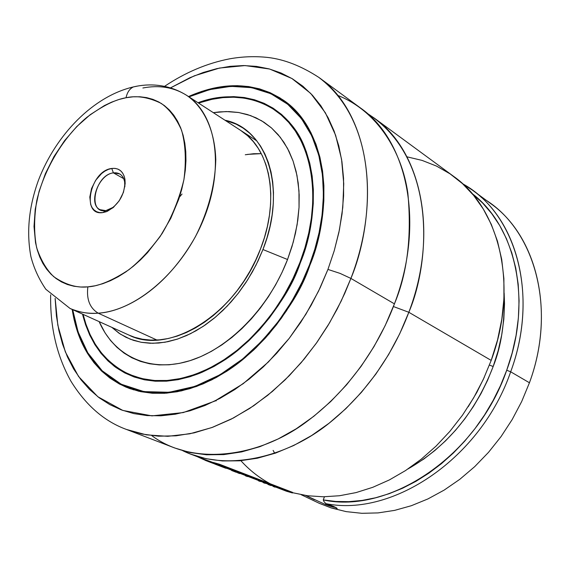 <?xml version="1.0" encoding="UTF-8"?>
<svg xmlns="http://www.w3.org/2000/svg" width="570" height="570" viewBox="0 0 570 570"><rect width="100%" height="100%" fill="white"/><g stroke="black" fill="none" stroke-linecap="round" stroke-linejoin="round"><path stroke-width="0.85" d="M408.825 312.274C396.521 345.221 372.452 388.07 329.923 422.555C287.743 457.005 226.789 472.573 182.706 450.678L190.558 454.076L205.977 458.672L222.393 460.952L239.607 460.824L257.391 458.216L275.495 453.114L293.671 445.526L311.64 435.516L329.118 423.189L345.826 408.704L361.487 392.26L375.837 374.105L388.647 354.512L399.705 333.785L408.825 312.274L393.414 306.532L408.825 312.274L491.197 360.411L483.282 379.463L473.663 397.817L462.47 415.209L449.858 431.39L436.029 446.139L421.18 459.249L405.534 470.571L389.317 479.954L372.759 487.314L356.086 492.587L339.52 495.743L323.276 496.784L307.551 495.75L292.524 492.694L307.551 495.75L323.276 496.784L339.52 495.743L356.086 492.587L372.759 487.314L389.317 479.954L405.534 470.571L421.18 459.249L436.029 446.139L449.858 431.39L462.47 415.209L473.663 397.817L483.282 379.463L491.197 360.411L408.825 312.274C430.514 261.922 437.261 157.826 367.059 113.252L374.162 118.026C421.287 150.779 439.128 232.809 408.825 312.274M481.173 197.313C533.413 225.977 557.774 306.368 529.445 382.762L510.677 371.797C481.073 458.016 392.915 517.339 325.876 503.638C392.915 517.339 481.073 458.016 510.677 371.797L506.716 370.243L512.173 352.923L516.071 335.445L518.372 318.031L519.078 300.882L518.194 284.188L515.757 268.149L511.81 252.916L506.431 238.666L499.705 225.52L491.725 213.608L482.612 203.02L472.024 193.494C515.608 226.347 532.636 300.404 506.716 370.243C477.318 455.85 389.46 514.382 323.268 499.918L324.024 501.643L323.268 499.918L324.444 496.776L323.268 499.918L335.865 501.472L348.868 501.65L362.171 500.417L375.644 497.76L389.189 493.684L402.662 488.198L415.95 481.337L428.911 473.136L441.429 463.674L453.371 453.022L464.621 441.266L475.059 428.526L484.578 414.917L493.078 400.575L500.489 385.634L506.716 370.243L510.677 371.797L529.445 382.762L521.692 401.522L512.181 419.549L501.066 436.577L488.497 452.359L474.682 466.666L459.826 479.299L444.158 490.1L427.913 498.935L411.326 505.718L394.632 510.378L378.067 512.907L361.843 513.306L346.168 511.625L331.227 507.941L319.293 503.324L331.227 507.941L346.168 511.625L361.843 513.306L378.067 512.907L394.632 510.378L411.326 505.718L427.913 498.935L444.158 490.1L459.826 479.299L474.682 466.666L488.497 452.359L501.066 436.577L512.181 419.549L521.692 401.522L529.445 382.762C555.779 311.462 536.676 235.759 490.635 203.533L472.395 190.138C518.664 222.492 537.617 299.221 510.677 371.797C539.726 293.863 515.301 212.282 462.584 183.725L472.395 190.138M305.727 495.487L325.62 504.6C330.429 506.409 333.742 507.336 335.566 507.378L325.62 504.6L325.969 503.673L325.584 504.585M493.171 366.51L489.438 365.078L493.171 366.51C475.487 412.416 447.087 446.567 407.978 468.953L423.788 459.05L434.946 450.443L445.59 440.795L455.608 430.2L464.899 418.736L473.385 406.517L480.966 393.663L487.585 380.283L493.171 366.51L498.13 350.835L501.693 335.025L503.823 319.264L504.514 303.724L504.136 292.952C505.02 321.608 501.365 346.125 493.171 366.51M468.162 406.788L476.876 392.324L484.336 377.183M270.187 483.759C259.115 477.767 249.354 470.079 240.911 460.717M50.666 294.825C50.025 327.08 56.793 355.894 70.965 381.266C85.913 405.363 104.431 421.43 126.497 429.466L146.419 434.86L167.751 436.307L189.817 433.791L211.905 427.55L233.372 418.024L253.664 405.776L272.367 391.469L289.218 375.737L304.095 359.178L316.984 342.299L327.957 325.52L337.155 309.139L344.743 293.393L350.899 278.424L394.426 303.86L350.899 278.424L341.231 300.996L329.595 322.777L316.193 343.418L301.238 362.577L284.993 379.969L267.715 395.316L249.703 408.426L231.249 419.121L212.631 427.286L194.142 432.858L176.052 435.815L158.602 436.185L142.016 434.034L126.497 429.466L174.591 447.942L190.038 452.53L206.504 454.782L223.782 454.596L241.644 451.903L259.856 446.688L278.139 438.957L296.236 428.775L313.849 416.257L330.7 401.558L346.51 384.885L361.01 366.474L373.97 346.624L385.17 325.634L394.426 303.86C407.4 272.973 411.868 236.058 407.842 193.109C401.864 151.663 377.383 111.029 337.668 95.361M55.169 299.036L56.437 316.122L58.881 330.5L62.572 344.18L67.495 357.041L73.644 368.947L80.99 379.777L89.49 389.403L99.095 397.703L109.739 404.572L121.346 409.901L133.815 413.599L147.053 415.587L160.925 415.801L175.304 414.205L190.045 410.771L204.979 405.498L219.949 398.409L234.783 389.559L249.297 379.014L263.319 366.888L276.671 353.293L289.19 338.395L300.711 322.363L311.092 305.385L320.205 287.665L327.935 269.425L334.269 250.636L339.406 229.924L342.784 207.466L343.738 183.683L341.565 159.272L335.609 135.218L325.385 112.803L310.721 93.437L291.89 78.496L269.624 69.027L245.05 65.571L219.507 68.051L194.313 75.824L170.551 87.851L189.895 77.712L203.347 72.447L216.864 68.628L230.316 66.312L243.582 65.557L256.55 66.405L269.09 68.885L281.074 73.01L292.374 78.781L302.848 86.191L312.381 95.197L320.853 105.749L328.142 117.762L334.148 131.157L338.765 145.799L341.922 161.559L343.546 178.275L343.603 195.767L342.064 213.843L338.922 232.289L334.191 250.893L327.935 269.425L340.069 273.393L350.899 278.424L340.069 273.393L327.935 269.425L318.58 291.07L305.876 314.262L289.268 338.302L268.363 362.007L243.183 383.695L214.363 401.266L183.276 412.573L151.969 415.872L122.792 410.428L97.855 396.756L78.546 376.485L65.322 351.861L57.819 325.178L55.148 298.331M188.499 96.551C223.661 81.04 255.203 82.187 283.119 99.985C322.983 126.105 336.856 196.408 309.98 265.022L302 283.49L292.417 301.302L281.395 318.167L269.118 333.82L255.787 348.006L241.623 360.525L226.867 371.198L211.748 379.869L196.508 386.453L181.381 390.892L166.59 393.15L152.34 393.25L138.816 391.248L126.191 387.208C96.13 373.336 78.126 347.408 72.183 309.439L74.064 319.499L77.413 331.526L81.859 342.798L87.374 353.208L93.936 362.641L101.51 370.992L110.046 378.159L119.479 384.052L129.732 388.576L140.733 391.668L152.375 393.257L164.552 393.293L177.149 391.754L190.031 388.612L203.07 383.881L216.115 377.589L229.026 369.773L241.644 360.511L253.828 349.887L265.421 338.017L276.286 325.028L286.29 311.063L295.31 296.286L303.24 280.882L309.98 265.022L315.459 248.905L319.62 232.717L322.421 216.65L323.838 200.889L323.881 185.613L322.556 170.993L319.905 157.178L315.987 144.31L310.849 132.511L304.579 121.887L297.269 112.525L289.011 104.502L279.906 97.869L270.066 92.653L259.599 88.877L248.62 86.555L237.241 85.671L225.57 86.205L213.721 88.122L201.794 91.378L188.499 96.551M285.021 101.346L280.191 98.439M188.862 96.786C223.86 81.439 255.267 82.636 283.098 100.37C322.898 126.433 336.749 196.6 309.93 265.079L301.958 283.504L292.403 301.281L281.402 318.11L269.147 333.728L255.845 347.885L241.716 360.375L226.981 371.02L211.897 379.677L196.686 386.246L181.588 390.671L166.825 392.922L152.596 393.022L139.101 391.02L126.504 386.987C162.821 402.384 211.677 386.645 245.556 357.219C278.858 325.385 300.319 294.669 309.93 265.079L309.474 264.9L301.886 282.535L291.762 301.387L278.694 320.995L262.357 340.568L242.685 358.972L219.977 374.768L195.033 386.353L169.155 392.281L143.989 391.618L121.225 384.223L102.23 370.821L87.801 352.809L78.083 331.882L72.704 309.674L74.506 319.186L77.841 331.163L82.265 342.385L87.766 352.752L94.307 362.149L101.859 370.464L110.359 377.597L119.757 383.46L129.974 387.971L140.933 391.041L152.525 392.616L164.659 392.652L177.199 391.113L190.031 387.985L203.02 383.268L216.009 376.998L228.862 369.218L241.431 359.991L253.557 349.41L265.1 337.583L275.923 324.651L285.884 310.743L294.868 296.03L302.763 280.689L309.474 264.9L309.93 265.079C327.885 223.44 336.507 139.052 283.098 100.37C254.726 82.707 223.333 81.524 188.934 96.836M123.562 385.349L133.594 389.851L119.992 383.931L113.843 380.325L102.721 371.597L97.791 366.56L89.241 355.381L85.628 349.339L79.7 336.585L75.418 323.24L72.654 309.653M130.224 375.131L141.866 378.95L154.349 380.888L167.523 380.867L181.203 378.843L195.196 374.796L209.304 368.747L223.297 360.76L236.963 350.921L250.08 339.364L262.421 326.254L273.799 311.79L284.002 296.201L292.88 279.735L300.397 262.67L294.184 277.262L286.888 291.434L278.595 305.028L269.396 317.882L259.407 329.852L248.748 340.803L237.547 350.614L225.941 359.185L214.064 366.424L202.044 372.281L190.031 376.706L178.139 379.67L166.504 381.166L155.247 381.202L144.474 379.812L134.278 377.034L124.759 372.923L115.995 367.543L108.051 360.974L100.99 353.307L94.862 344.615L89.697 335.017L85.529 324.601L82.529 314.113C87.638 334.839 98.232 352.232 114.292 366.289C137.057 382.876 169.333 385.185 200.049 373.115C254.79 349.253 287.8 296.706 300.397 262.67L300.347 262.727C291.448 290.102 271.541 318.523 240.64 347.992C209.204 375.231 163.818 389.702 130.224 375.131C104.759 362.356 89.027 342.093 83.028 314.341C90.224 343.724 105.956 363.988 130.224 375.131L134.313 376.863M300.283 262.656C325.263 199.072 312.303 133.793 275.132 109.903C252.396 95.518 226.846 93.224 198.481 103.028C227.095 93.209 252.645 95.496 275.132 109.903C325.135 145.571 317.02 224.181 300.369 262.663M300.248 262.749L299.898 262.549L292.517 279.578L283.661 296.001L273.479 311.548L262.136 325.976L249.824 339.043L236.742 350.571L223.105 360.39L209.14 368.363L195.061 374.397L181.082 378.444L167.416 380.468L154.249 380.489L141.759 378.551L130.11 374.725C105.992 363.66 90.324 343.539 83.106 314.376L85.963 324.237L90.11 334.604L95.254 344.166L101.367 352.816L108.4 360.447L116.309 366.987L125.037 372.338L134.52 376.428L144.666 379.193L155.396 380.568L166.611 380.525L178.189 379.036L190.024 376.079L201.994 371.676L213.957 365.84L225.784 358.63L237.334 350.094L248.484 340.326L259.094 329.424L269.033 317.511L278.189 304.715L286.446 291.177L293.714 277.07L299.898 262.549L300.248 262.749M130.224 374.775L132.276 375.601M287.544 259.514L262.941 249.532L256.065 265L247.694 279.792L238.004 293.593L227.195 306.118L215.503 317.112L203.184 326.368L190.487 333.707L177.683 339.022L165.029 342.228L152.76 343.304L141.111 342.278L130.288 339.2L120.47 334.184L111.813 327.344L119.037 333.229L125.977 337.298L133.494 340.354L141.524 342.349L149.988 343.254L158.809 343.033L167.901 341.679L177.177 339.186L186.533 335.573L195.873 330.849L205.1 325.071L214.099 318.281L222.777 310.55L231.042 301.95L238.787 292.581L245.927 282.535L252.375 271.94L258.067 260.896L262.941 249.532L287.544 259.514L293.286 242.065L297.141 224.58L299.036 207.423L298.972 190.914L296.97 175.382L293.101 161.096L287.48 148.314L280.24 137.227L271.555 128.001L261.609 120.762L250.601 115.589L238.737 112.518L226.24 111.556L213.33 112.668L219.45 111.884L229.069 111.592L238.424 112.468L247.423 114.541L255.973 117.798L263.988 122.244L271.377 127.844L278.053 134.563L283.938 142.365L288.954 151.178L293.037 160.925L296.136 171.52L298.188 182.863L299.165 194.833L299.043 207.309L297.811 220.162L295.467 233.244L292.032 246.411L287.544 259.514C268.791 308.434 228.078 349.481 188.392 361.152C148.627 372.844 113.858 355.694 99.159 321.63L105.079 332.901L110.609 340.582L116.957 347.344L124.082 353.115L131.934 357.817L140.441 361.38L149.532 363.76L159.137 364.9L169.148 364.779L179.479 363.361L190.024 360.653L200.668 356.663L211.299 351.412L221.801 344.943L232.054 337.319L241.936 328.605L251.341 318.901L260.155 308.306L268.27 296.942L275.595 284.929L282.043 272.403L287.544 259.514M240.739 130.452L240.768 130.473C270.273 148.513 280.119 199.571 260.504 248.947C236.678 313.928 168.969 355.83 128.934 335.089L70.067 308.477C79.878 312.51 89.241 314.07 98.161 313.158C119.714 312.339 162.835 294.512 195.467 236.593C208.335 211.014 215.111 185.321 215.788 159.507C214.683 127.16 201.78 105.372 186.547 95.283C216.023 113.9 224.837 166.383 204.024 218.224C183.44 270.094 136.921 310.793 98.161 313.158L156.921 340.048L98.161 313.158C87.88 313.849 78.51 312.289 70.067 308.477L45.821 289.268C38.831 278.972 33.858 268.071 30.894 256.564C26.327 232.197 28.856 206.725 38.489 180.149C55.953 134.741 93.166 96.259 133.458 86.904C147.701 83.548 167.373 83.37 186.547 95.283C173.807 87.288 159.251 84.859 142.871 87.994M273.115 450.393L274.761 453.364M179.472 197.085L182.044 194.028M245.278 154.755L253.6 153.722L261.288 153.643L247.594 154.37M224.979 120.22L236.18 124.175L243.191 128.15L249.632 133.152L255.438 139.144L260.533 146.07L264.865 153.893L268.37 162.528L270.999 171.905L272.709 181.93L273.479 192.503L273.294 203.518L272.132 214.854L270.002 226.383L266.931 237.989L262.941 249.532C287.301 188.82 266.974 128.528 224.979 120.22M128.877 335.06L134.698 337.312L142.514 339.236L150.751 340.098L159.329 339.87L168.171 338.537L177.185 336.108L186.283 332.574L195.36 327.978L204.316 322.349L213.066 315.744L221.495 308.228L229.518 299.87L237.042 290.764L243.974 281.003L250.244 270.707L255.773 259.977L260.504 248.947L264.387 237.726L267.38 226.454L269.446 215.246L270.586 204.231L270.779 193.529L270.038 183.248L268.385 173.501L265.841 164.374L262.442 155.966L258.246 148.357L253.301 141.602L247.658 135.767L240.711 130.43M198.552 103.077L211.912 99.337L222.849 97.634L233.6 97.213L244.074 98.104L254.17 100.32L263.775 103.875L272.795 108.749L281.131 114.933L288.677 122.386L295.346 131.05L301.046 140.868L305.705 151.755L309.246 163.604L311.626 176.315L312.788 189.753L312.702 203.775L311.363 218.224L308.769 232.952L304.936 247.786L299.898 262.549C324.807 199.137 311.947 133.964 274.733 110.024C252.389 95.71 226.995 93.395 198.552 103.077M278.523 112.611L274.733 110.024M132.283 375.965L127.68 373.642L132.283 375.965M300.397 262.67C311.847 232.988 320.376 188.129 304.665 147.352C289.282 106.262 242.542 85.842 198.018 102.728L212.004 98.774L222.984 97.064L233.786 96.636L244.302 97.527L254.441 99.75L264.095 103.312L273.151 108.207L281.523 114.413L289.104 121.887L295.802 130.594L301.537 140.448L306.218 151.385L309.781 163.284L312.168 176.052L313.343 189.546L313.258 203.625L311.911 218.146L309.31 232.945L305.456 247.843L300.397 262.67M188.976 96.857L201.752 91.927L213.629 88.678L225.435 86.775L237.056 86.248L248.392 87.132L259.329 89.454L269.752 93.209L279.549 98.411L288.62 105.023L296.842 113.024L304.116 122.343L310.358 132.931L315.466 144.68L319.371 157.498L322.007 171.257L323.325 185.82L323.283 201.032L321.865 216.728L319.072 232.724L314.932 248.848L309.474 264.9L314.711 249.575L319.072 232.745L322.143 214.527L323.461 195.189L322.499 175.175L318.772 155.147L311.84 135.966L301.473 118.653L287.686 104.253L270.85 93.708L251.612 87.659L230.9 86.355L209.703 89.604L188.976 96.857M286.653 102.835L283.098 100.37M128.364 388.07L123.312 385.577L128.371 388.07M350.899 278.424C372.695 227.102 382.377 125.692 318.851 77.413C366.204 110.202 383.175 195.068 350.899 278.424M151.77 435.615C193.13 466.559 259.421 457.318 306.724 421.65C354.333 386.168 381.252 339.114 394.426 303.86C425.22 223.426 407.571 140.676 360.375 107.901L318.851 77.413C301.416 66.063 284.437 59.415 267.9 57.463C255.267 56.088 242.535 56.537 229.703 58.817C207.131 63.206 185.421 72.376 164.573 86.334M104.752 356.742L104.83 357.134M406.952 156.814L422.085 160.398L436.52 166.084L450.065 173.85L462.505 183.654L473.649 195.424L483.303 209.04L491.304 224.373L497.482 241.224L501.707 259.386L503.887 278.616L503.937 298.644L501.828 319.157L497.567 339.855L491.197 360.411C518.771 286.518 499.983 208.741 453.506 176.28L374.162 118.026M337.027 508.889L337.148 508.782C337.362 507.92 333.6 506.21 325.876 503.638L333.429 506.359L336.977 508.326L336.108 508.996L331.227 507.934L336.549 508.996M314.498 499.748L305.648 495.48M325.876 503.638L324.017 501.643M301.188 494.717L319.293 503.317M270.8 485.519L268.028 484.472M265.221 483.374L263.212 482.626M275.068 487.158L273.151 486.438M260.405 481.529L258.474 480.809M247.487 476.57L245.392 475.786M239.657 473.57L237.54 472.772M236.522 472.38L231.57 470.485M286.397 491.197L292.446 492.957L292.61 492.395L292.446 492.957L219.315 464.842L219.5 464.251L292.61 492.395L219.5 464.251L219.315 464.842L213.073 463.047L213.273 462.462L219.5 464.251L213.273 462.462L213.073 463.047L286.397 491.197L213.073 463.047L219.315 464.842L292.446 492.957L286.397 491.197M208.107 461.465L221.409 466.403L210.458 462.199L210.658 461.615L213.223 462.598L205.442 460.439L205.656 459.862L210.658 461.615L205.656 459.862L205.442 460.439L221.409 466.403L210.059 462.227M205.464 460.382L197.078 456.584M223.575 467.407L218.802 465.583L223.575 467.407M226.126 468.341L214.862 464.073L225.022 467.97M105.821 210.636L100.049 209.696C87.623 204.16 98.567 174.221 113.416 172.874L123.711 178.652L113.416 172.874C94.934 174.741 86.882 213.835 105.821 210.636L102.857 212.582C80.776 216.265 90.224 170.694 111.756 168.464L113.416 172.874L111.756 168.464L115.012 168.378L117.99 169.133L120.569 170.715L122.643 173.059L124.139 176.087L124.987 179.678L125.151 183.697L123.426 192.382L119.223 200.783L113.202 207.58L106.298 211.719L102.857 212.582L99.6 212.582L96.658 211.734L94.128 210.066L92.119 207.658L90.701 204.602L89.811 197.028L91.556 188.499L95.682 180.277L101.567 173.572L104.901 171.121L108.343 169.397L111.756 168.464C118.788 167.758 123.163 171.242 124.866 178.916C125.514 193.33 119.6 204.153 107.117 211.399L102.857 212.582L105.821 210.636L109.468 209.618L113.822 207.038L105.821 210.636M126.027 97.741C136.878 95.34 148.62 97.235 161.246 103.405C169.361 109.176 176.137 118.118 181.573 130.238C185.571 144.431 186.354 160.904 183.918 179.657C179.308 198.83 172.026 216.799 162.094 233.565C151.328 248.613 140.298 260.64 128.998 269.646C112.525 280.518 98.817 286.254 87.865 286.867C86.348 299.25 89.782 308.014 98.161 313.158C89.782 308.014 86.348 299.25 87.865 286.867C76.793 288.085 65.443 284.715 53.829 276.764C46.583 269.888 40.862 260.198 36.658 247.708C33.872 233.55 33.929 217.761 36.829 200.334C45.258 164.844 66.975 133.501 87.253 117.021C102.358 105.97 115.283 99.543 126.027 97.741C127.224 92.29 129.689 88.685 133.409 86.925C129.689 88.685 127.224 92.29 126.027 97.741L118.838 99.529L111.592 102.158L104.36 105.6L90.174 114.727L76.765 126.561L64.581 140.655L54.015 156.522L45.415 173.622L39.081 191.385L35.226 209.219L34.015 226.511L35.532 242.663L37.321 250.123L39.786 257.07L42.907 263.447L46.669 269.183L51.044 274.206L56.002 278.474L61.496 281.936L67.488 284.537L73.915 286.24L80.733 287.024L87.865 286.867L95.254 285.755L102.821 283.689L110.487 280.682L118.175 276.756L125.806 271.94L133.287 266.283L140.548 259.834L147.502 252.66L160.184 236.45L170.772 218.339L178.795 199.13L181.737 189.368L183.918 179.657L185.328 170.088L185.948 160.768L185.777 151.798L184.83 143.27L183.127 135.261L180.683 127.865L177.541 121.132L173.736 115.14L169.326 109.932L164.345 105.543L158.859 102.016L152.931 99.372L146.618 97.62L139.985 96.772L133.102 96.814L126.027 97.741M137.156 86.163L133.409 86.925L137.156 86.163M215.004 400.952L216.294 400.781M250.85 352.573L248.933 353.649M124.823 186.91L124.638 181.851C123.184 175.275 119.444 172.283 113.416 172.874L119.615 173.886C123.476 176.273 125.215 180.612 124.823 186.91M205.649 459.876L190.558 454.076M72.582 309.617C78.575 347.358 96.544 373.143 126.504 386.987M275.132 109.903L278.801 112.411M337.141 508.782L336.899 508.248M215.403 464.279L220.048 466.06M256.899 140.94L186.547 95.283M109.468 209.618L107.117 211.399M124.638 181.851L124.866 178.916"/></g></svg>

